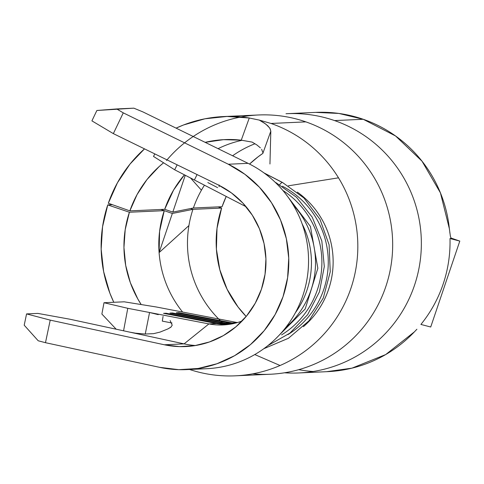 <?xml version="1.0" encoding="UTF-8"?>
<svg xmlns="http://www.w3.org/2000/svg" width="484" height="484" viewBox="0 0 484 484"><rect width="100%" height="100%" fill="white"/><g stroke="black" fill="none" stroke-linecap="round" stroke-linejoin="round"><path stroke-width="0.73" d="M279.649 184.694A24.164 3.098 -62.6 0 1 282.305 182.45L264.276 173.127L282.305 182.45A24.164 3.098 117.4 0 0 280.442 183.793M276.158 182.783A24.164 3.098 117.4 0 0 275.934 182.74L275.342 182.438L275.934 182.74A24.164 3.098 117.4 0 0 275.705 182.789A24.164 3.098 -62.6 0 1 275.934 182.74A24.164 3.098 -62.6 0 1 276.164 182.789L296.553 197.309L312.271 217.243L321.824 240.984L324.304 266.557L319.452 291.816L307.661 314.636L289.94 333.095L267.809 345.673M223.608 116.559A129.766 128.351 87.4 0 0 176.091 128.133L183.527 124.981L204.926 118.798L227.063 116.45L249.272 117.999L259.315 120.099L271.022 123.456L305.87 121.877A129.766 128.351 -92.6 0 0 258.456 114.98L223.608 116.559A129.766 128.351 87.4 0 1 249.272 117.999L241.256 140.178L223.523 139.664L205.156 142.344A106.698 105.53 87.4 0 1 224.655 139.604A106.698 105.53 87.4 0 1 241.256 140.178L252.152 142.102L241.256 140.178L249.272 117.999L259.315 120.099L264.222 122.966L267.888 125.876L270.114 128.659L270.816 131.164L262.987 152.992L261.644 149.308M163.574 162.793L159.133 166.587L146.948 179.606L137.099 194.514L129.857 210.879L108.319 203.244A129.766 128.351 87.4 0 1 144.498 148.86L129.972 164.124L117.461 182.728L108.319 203.244L129.857 210.879A106.698 105.53 87.4 0 1 163.58 162.793M235.345 375.826L270.193 374.253A129.766 128.351 -92.6 0 0 391.387 263.102A129.766 128.351 -92.6 0 0 305.87 121.877L271.022 123.456A129.766 128.351 87.4 0 1 338.504 177.828A129.766 128.351 87.4 0 1 280.061 365.505A129.766 128.351 87.4 0 1 235.345 375.826A129.766 128.351 87.4 0 1 189.553 369.48A129.766 128.351 -92.6 0 0 280.061 365.505L254.778 354.56L280.061 365.505A129.766 128.351 -92.6 0 0 338.504 177.828L289.299 185.668M159.097 252.606A106.698 105.53 -92.6 0 0 182.601 312.041A106.698 105.53 -92.6 0 1 159.097 252.606L159.593 231.37L164.245 210.661A106.698 105.53 -92.6 0 0 159.097 252.606L188.923 225.58A106.698 105.53 87.4 0 1 192.928 209.366L221.612 208.066A106.698 105.53 -92.6 0 0 246.168 316.469L237.977 306.898L227.093 289.208L219.809 269.721L216.402 249.181L217.013 228.363L221.612 208.066L218.121 206.88L221.612 208.066L192.928 209.366L190.569 208.562L192.928 209.366L172.34 213.474L159.097 252.606L188.923 225.58A106.698 105.53 87.4 0 1 192.928 209.366L172.34 213.474L159.097 252.606M129.397 212.24L164.245 210.661L172.34 213.474L160.821 209.475L164.245 210.661L129.397 212.24L125.205 229.664L123.952 247.548L125.689 265.401L130.353 282.704L137.819 298.979L141.189 304.551A106.698 105.53 87.4 0 1 129.397 212.24L107.757 204.901L112.403 204.69L107.757 204.901L129.397 212.24M218.677 318.98A106.698 105.53 87.4 0 1 188.923 225.58A106.698 105.53 87.4 0 0 223.257 323.318M451.336 238.987L450.386 236.271L449.327 228.466A129.766 128.351 -92.6 0 0 363.236 119.282A129.766 128.351 -92.6 0 0 315.822 112.385L287.139 113.68A129.766 128.351 87.4 0 1 334.553 120.577L363.236 119.282L334.553 120.577A129.766 128.351 87.4 0 1 420.07 261.802A129.766 128.351 87.4 0 1 298.876 372.952A129.766 128.351 87.4 0 1 284.495 372.789A129.766 128.351 -92.6 0 0 418.854 268.965A129.766 128.351 -92.6 0 0 334.553 120.577A129.766 128.351 -92.6 0 0 286.014 113.74M420.911 324.437A129.766 128.351 -92.6 0 0 449.993 238.521L459.8 241.086L430.718 327.002L420.911 324.437L430.718 327.002L459.8 241.086L450.804 237.965L459.8 241.086L449.993 238.521A129.766 128.351 87.4 0 1 420.911 324.437M298.876 372.952L327.559 371.651A129.766 128.351 -92.6 0 0 414.298 331.964L416.893 329.247M298.731 369.667A129.766 128.351 -92.6 0 0 313.184 371.488M315.659 112.391L338.854 113.438L363.236 119.282L395.591 135.992L422.024 161.19L440.428 192.862L449.34 228.587M262.957 153.313L258.002 156.883L249.55 164.07A106.698 105.53 -92.6 0 1 262.957 153.313M201.429 190.2L190.521 177.979L201.429 190.2A106.698 105.53 87.4 0 0 193.388 207.999L172.8 212.107L185.269 175.268L172.8 212.107L193.388 207.999L222.071 206.704A106.698 105.53 -92.6 0 1 226.222 196.45L222.071 206.704L193.388 207.999A106.698 105.53 87.4 0 1 201.429 190.2A106.698 105.53 87.4 0 1 204.454 185.191M158.25 314.654L149.556 312.501L127.776 308.308L123.565 330.802L127.776 308.308L103.999 302.724L101.882 314.055L116.184 329.211L101.882 314.055L103.999 302.724L124.188 301.81L156.465 307.013L237.378 322.58L156.465 307.013L124.188 301.81L103.999 302.724L127.776 308.308L208.906 323.917L216.669 323.566L163.562 313.348L166.103 313.233L219.21 323.451L223.045 323.276L169.938 313.063L172.473 312.948L225.58 323.161L229.416 322.991L176.315 312.773L178.85 312.658L231.957 322.876L237.172 322.634L231.957 322.876L178.85 312.658L178.729 313.239L178.85 312.658L176.315 312.773L229.416 322.991A62 61.323 -92.6 0 0 233.33 323.608A62 61.323 87.4 0 1 229.416 322.991L225.58 323.161L172.473 312.948L172.352 313.523L172.473 312.948L169.938 313.063L223.045 323.276A62 61.323 -92.6 0 0 230.166 324.213A62 61.323 87.4 0 1 223.045 323.276L219.21 323.451L166.103 313.233L165.976 313.814L166.103 313.233L163.562 313.348L216.669 323.566A62 61.323 -92.6 0 0 226.99 324.649A62 61.323 87.4 0 1 216.669 323.566L208.906 323.917L184.095 343.876L208.906 323.917L149.556 312.501L145.254 334.039L149.556 312.501L156.175 314.043M242.121 320.977A62 61.323 87.4 0 1 223.118 324.945A62 61.323 87.4 0 1 208.906 323.917A62 61.323 87.4 0 0 242.121 320.977M228.254 324.498A62 61.323 87.4 0 1 219.21 323.451A62 61.323 -92.6 0 0 228.254 324.498M231.425 323.996A62 61.323 87.4 0 1 225.58 323.161A62 61.323 -92.6 0 0 231.425 323.996M234.589 323.318A62 61.323 87.4 0 1 231.957 322.876A62 61.323 -92.6 0 0 234.589 323.318M293.05 204.708A85.069 84.137 87.4 0 1 285.808 327.438M295.379 312.767A85.069 84.137 -92.6 0 0 302.101 223.789A85.069 84.137 87.4 0 1 295.379 312.767M303.401 326.664A85.069 84.137 -92.6 0 0 297.309 192.112A85.069 84.137 87.4 0 1 333.125 263.175A85.069 84.137 87.4 0 1 303.401 326.664M282.396 186.213A85.069 84.137 87.4 0 1 328.206 258.795A85.069 84.137 87.4 0 1 287.956 334.589M282.856 190.454A85.069 84.137 87.4 0 1 281.579 334.88M232.598 155.769A106.698 105.53 87.4 0 1 255.02 143.736M414.383 331.873L385.694 354.566L351.971 368.149L326.488 371.7M172.8 212.107L164.705 209.3L173.581 190.055L184.428 174.833A106.698 105.53 -92.6 0 0 164.705 209.3L129.857 210.879L164.705 209.3L172.8 212.107M166.484 160.525A129.766 128.351 87.4 0 1 301.992 120.601M305.87 121.877A129.766 128.351 87.4 0 1 392.639 247.868A129.766 128.351 87.4 0 1 299.971 369.31A129.766 128.351 87.4 0 1 252.715 373.836M242.139 140.281A106.698 105.53 -92.6 0 0 218.072 148.667M113.788 302.282A129.766 128.351 87.4 0 1 107.757 204.901L102.554 226.778L101.162 249.236L103.636 271.609L109.892 293.213L113.788 302.282M269.951 164.003L270.816 131.164L269.951 164.003M288.385 185.814L338.504 177.828A129.766 128.351 -92.6 0 0 271.022 123.456L259.315 120.099L265.795 124.092L269.727 128.03L270.816 131.164L262.987 152.992M260.368 147.832L256.901 144.97L252.152 142.102M153.513 156.447L154.801 153.9L153.513 156.447L174.67 169.781L153.513 156.447M194.405 179.994L174.67 169.781L177.168 164.832L174.67 169.781L246.102 206.735L194.405 179.994L197.067 174.567M207.83 182.571L217.631 187.641L207.83 182.571M186.721 369.607A108.138 106.958 87.4 0 1 159.593 367.332L178.826 369.673L198.156 368.463L216.947 363.756L234.595 355.698L250.506 344.554L264.167 330.687L275.13 314.552L283.037 296.68L287.617 277.659L288.736 258.111L286.346 238.679L280.526 219.996L271.476 202.675L259.478 187.284L244.94 174.331L228.333 164.239L123.269 112.857L113.353 133.626L123.269 112.857L116.686 108.942L96.873 110.485L91.912 120.867L113.353 133.626L218.411 185.009A85.069 84.137 87.4 0 1 264.264 278.73A85.069 84.137 87.4 0 1 185.681 346.562A85.069 84.137 87.4 0 1 164.336 344.771L179.467 346.611L194.671 345.661L209.457 341.958L223.336 335.618L235.859 326.851L246.604 315.943L255.225 303.25L261.445 289.196L265.05 274.228L265.928 258.849L264.046 243.561L259.472 228.865L252.352 215.241L242.914 203.135L231.479 192.947L218.411 185.009L113.353 133.626L91.912 120.867L96.873 110.485L133.832 108.162L143.028 111.961L133.832 108.162L116.686 108.942L123.269 112.857L228.333 164.239L248.092 163.344L228.333 164.239A108.138 106.958 87.4 0 1 286.619 283.382A108.138 106.958 87.4 0 1 186.721 369.607L206.487 368.711A108.138 106.958 -92.6 0 0 306.378 282.487A108.138 106.958 -92.6 0 0 248.092 163.344L143.028 111.961L248.092 163.344A108.138 106.958 87.4 0 1 305.271 287.363A108.138 106.958 87.4 0 1 196.583 368.699M219.034 184.918L219.107 186.642M170.144 320.553L172.213 325.188L170.882 327.202L168.033 328.86L160.059 332.097L153.628 333.651L145 334.027L135.472 333.18L129.839 332.157L184.095 343.876A85.069 84.137 -92.6 0 0 195.536 345.528M184.095 343.876L164.336 344.771L50.221 320.13L45.478 342.69L50.221 320.13L26.572 313.91L24.2 325.194L38.212 340.778L45.478 342.69L159.593 367.332L45.478 342.69L38.212 340.778L24.2 325.194L26.572 313.91L37.837 313.402L69.98 319.234L37.837 313.402L26.572 313.91L50.221 320.13L164.336 344.771L184.095 343.876L69.98 319.234L129.839 332.157L135.472 333.18L145 334.027L153.628 333.651L160.059 332.097L168.033 328.86L171.142 326.954M225.465 323.693L225.58 323.161L225.465 323.693M263.925 172.873L282.541 182.498A24.164 3.098 117.4 0 0 282.305 182.45A24.164 3.098 -62.6 0 1 282.541 182.498L303.904 197.968L319.991 219.349L329.09 244.747L330.251 271.796L323.312 297.981L308.907 320.856L288.416 338.292L263.798 348.716M231.842 323.403L231.957 322.876L231.842 323.403M172.008 322.997L162.309 321.128L163.072 316.391L162.309 321.128L172.008 322.997M219.095 323.984L219.21 323.451L219.095 323.984M450.423 236.44L450.32 235.914M449.86 232.979L449.811 232.623M333.046 257.863L333.065 258.287M275.178 182.274L276.164 182.789M275.384 339.042L305.204 308.955L317.849 268.305L310.425 226.445L284.943 193.001"/></g></svg>
